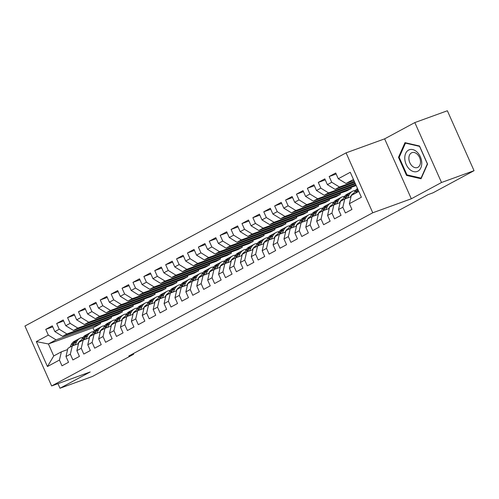 <?xml version="1.0" encoding="UTF-8"?>
<svg xmlns="http://www.w3.org/2000/svg" width="499" height="499" viewBox="0 0 499 499"><rect width="100%" height="100%" fill="white"/><g stroke="black" fill="none" stroke-linecap="round" stroke-linejoin="round"><path stroke-width="0.75" d="M346.081 152.856L24.95 326.034L51.634 385.958L372.759 212.78L346.081 152.856L384.642 138.853L411.319 198.783L441.515 182.497L414.831 122.573L384.642 138.853M414.831 122.573L447.366 110.759L474.05 170.683L441.515 182.497M100.174 322.666L100.617 323.658L92.982 327.774L48.403 343.961L36.333 341.584L47.442 366.528L59.431 360.06L61.988 365.811L68.531 362.28L65.974 356.536L70.334 354.184L72.891 359.935L79.435 356.405L76.871 350.654L81.231 348.302L83.795 354.053L90.331 350.529L87.774 344.778L92.134 342.426L94.691 348.177L101.235 344.647L98.671 338.896L103.031 336.544L105.595 342.295L112.132 338.771L109.574 333.02L113.934 330.669L116.492 336.42L123.035 332.889L120.471 327.144L124.831 324.793L127.395 330.538L133.932 327.013L131.374 321.262L135.734 318.911L138.292 324.662L144.835 321.131L142.277 315.387L146.637 313.035L149.195 318.786L155.738 315.256L153.174 309.505L157.534 307.153L160.098 312.904L166.635 309.38L164.077 303.629L168.437 301.277L170.995 307.028L177.538 303.498L174.974 297.747L179.334 295.396L181.898 301.147L188.435 297.622L185.877 291.871L190.238 289.52L192.795 295.271L199.338 291.74L196.774 285.996L201.134 283.644L203.698 289.389L210.235 285.865L207.678 280.114L212.038 277.762L214.595 283.513L221.138 279.983L218.581 274.238L222.941 271.886L225.498 277.637L232.041 274.107L229.478 268.356L233.838 266.004L236.401 271.755L242.938 268.231L240.381 262.48L244.741 260.129L247.298 265.88L253.841 262.349L251.278 256.598L255.638 254.247L258.201 259.998L264.738 256.474L262.181 250.723L266.541 248.371L269.098 254.122L275.641 250.592L273.078 244.847L277.444 242.495L280.001 248.24L286.538 244.716L283.981 238.965L288.341 236.613L290.898 242.364L297.441 238.834L294.884 233.089L299.244 230.738L301.801 236.489L308.345 232.958L305.781 227.207L310.141 224.856L312.705 230.607L319.241 227.082L316.684 221.331L321.044 218.98L323.601 224.731L330.145 221.2L327.581 215.449L331.941 213.098L334.505 218.849L341.042 215.325L338.484 209.574L342.844 207.222L345.402 212.973L351.945 209.443L349.381 203.698L361.376 197.23L350.267 172.286L338.278 178.754L335.721 173.003L329.178 176.527L331.741 182.278L327.381 184.63L324.818 178.879L318.281 182.409L320.838 188.16L316.478 190.512L313.921 184.761L307.378 188.285L309.935 194.036L305.575 196.388L303.018 190.637L296.475 194.167L299.038 199.912L294.678 202.263L292.115 196.519L285.578 200.043L288.135 205.794L283.775 208.145L281.218 202.394L274.675 205.919L277.238 211.67L272.878 214.021L270.315 208.27L263.778 211.801L266.335 217.552L261.975 219.903L259.418 214.152L252.874 217.676L255.438 223.427L251.072 225.779L248.514 220.028L241.978 223.558L244.535 229.309L240.175 231.661L237.618 225.91L231.074 229.434L233.632 235.185L229.272 237.536L226.714 231.786L220.171 235.316L222.735 241.061L218.375 243.412L215.811 237.667L209.274 241.192L211.832 246.943L207.472 249.294L204.914 243.543L198.371 247.067L200.935 252.818L196.575 255.17L194.011 249.419L187.474 252.949L190.032 258.7L185.672 261.052L183.114 255.301L176.571 258.825L179.135 264.576L174.769 266.928L172.211 261.177L165.674 264.707L168.232 270.458L163.872 272.81L161.308 267.059L154.771 270.583L157.328 276.334L152.968 278.685L150.411 272.934L143.868 276.465L146.432 282.209L142.072 284.561L139.508 278.816L132.971 282.34L135.528 288.091L131.168 290.443L128.611 284.692L122.068 288.216L124.631 293.967L120.271 296.319L117.708 290.568L111.171 294.098L113.728 299.849L109.368 302.201L106.811 296.45L100.268 299.974L102.825 305.725L98.465 308.076L95.908 302.325L89.371 305.856L91.928 311.607L87.568 313.958L85.005 308.207L78.468 311.732L81.025 317.483L76.665 319.834L74.108 314.083L67.565 317.613L70.128 323.358L65.768 325.71L63.205 319.965L56.668 323.489L59.225 329.24L54.865 331.592L52.308 325.841L45.765 329.365L52.751 326.833M36.333 341.584L48.328 335.116L45.765 329.365M474.05 170.683L432.957 192.845L428.136 194.598L128.811 356.018L133.626 354.265L133.32 353.585M107.154 320.133L62.568 336.32L66.928 333.968L111.514 317.782L107.154 320.133M54.865 331.592L62.568 336.32M59.225 329.24L66.928 333.968M47.442 366.528L53.736 355.949L61.365 351.832L67.608 349.562M59.431 360.06L61.365 351.832M118.057 314.251L73.472 330.444L77.832 328.093L122.417 311.9L118.057 314.251M65.768 325.71L73.472 330.444M70.128 323.358L77.832 328.093M65.974 356.536L67.908 348.302L72.268 345.95L78.511 343.686M70.334 354.184L72.268 345.95M128.954 308.376L84.375 324.562L88.735 322.211L133.32 306.024L128.954 308.376M76.665 319.834L84.375 324.562M81.025 317.483L88.735 322.211M76.871 350.654L78.805 342.426L83.165 340.075L89.415 337.811M81.231 348.302L83.165 340.075M139.857 302.494L95.272 318.686L99.632 316.335L144.217 300.142L139.857 302.494M87.568 313.958L95.272 318.686M91.928 311.607L99.632 316.335M87.774 344.778L89.708 336.551L94.068 334.199L100.311 331.929M92.134 342.426L94.068 334.199M150.76 296.618L106.175 312.804L110.535 310.453L155.12 294.267L150.76 296.618M98.465 308.076L106.175 312.804M102.825 305.725L110.535 310.453M98.671 338.896L100.611 330.669L104.971 328.317L111.215 326.053M103.031 336.544L104.971 328.317M161.657 290.742L117.072 306.929L121.432 304.577L166.017 288.391L161.657 290.742M109.368 302.201L117.072 306.929M113.728 299.849L121.432 304.577M109.574 333.02L111.508 324.793L115.868 322.441L122.112 320.171M113.934 330.669L115.868 322.441M172.56 284.86L127.975 301.047L132.335 298.695L176.92 282.509L172.56 284.86M120.271 296.319L127.975 301.047M124.631 293.967L132.335 298.695M120.471 327.144L122.411 318.911L126.771 316.559L133.015 314.295M124.831 324.793L126.771 316.559M183.457 278.985L138.872 295.171L143.232 292.819L187.817 276.633L183.457 278.985M131.168 290.443L138.872 295.171M135.528 288.091L143.232 292.819M131.374 321.262L133.308 313.035L137.668 310.684L143.912 308.413M135.734 318.911L137.668 310.684M194.361 273.103L149.775 289.295L154.135 286.944L198.721 270.751L194.361 273.103M142.072 284.561L149.775 289.295M146.432 282.209L154.135 286.944M142.277 315.387L144.211 307.153L148.571 304.802L154.815 302.537M146.637 313.035L148.571 304.802M205.257 267.227L160.678 283.413L165.038 281.062L209.624 264.875L205.257 267.227M152.968 278.685L160.678 283.413M157.328 276.334L165.038 281.062M153.174 309.505L155.108 301.277L159.474 298.926L165.718 296.662M157.534 307.153L159.474 298.926M216.161 261.345L171.575 277.538L175.935 275.186L220.521 258.993L216.161 261.345M163.872 272.81L171.575 277.538M168.232 270.458L175.935 275.186M164.077 303.629L166.011 295.402L170.371 293.05L176.615 290.78M168.437 301.277L170.371 293.05M227.064 255.469L182.478 271.656L186.838 269.304L231.424 253.118L227.064 255.469M174.769 266.928L182.478 271.656M179.135 264.576L186.838 269.304M174.974 297.747L176.914 289.52L181.274 287.168L187.518 284.904M179.334 295.396L181.274 287.168M237.961 249.594L193.375 265.78L197.735 263.428L242.321 247.242L237.961 249.594M185.672 261.052L193.375 265.78M190.032 258.7L197.735 263.428M185.877 291.871L187.811 283.644L192.171 281.293L198.415 279.022M190.238 289.52L192.171 281.293M248.864 243.712L204.278 259.898L208.638 257.546L253.224 241.36L248.864 243.712M196.575 255.17L204.278 259.898M200.935 252.818L208.638 257.546M196.774 285.996L198.714 277.762L203.074 275.411L209.318 273.146M201.134 283.644L203.074 275.411M259.761 237.836L215.175 254.022L219.535 251.671L264.121 235.484L259.761 237.836M207.472 249.294L215.175 254.022M211.832 246.943L219.535 251.671M207.678 280.114L209.611 271.886L213.971 269.535L220.215 267.264M212.038 277.762L213.971 269.535M270.664 231.954L226.078 248.146L230.438 245.795L275.024 229.602L270.664 231.954M218.375 243.412L226.078 248.146M222.735 241.061L230.438 245.795M218.581 274.238L220.514 266.004L224.874 263.653L231.118 261.389M222.941 271.886L224.874 263.653M281.567 226.078L236.981 242.264L241.341 239.913L285.927 223.727L281.567 226.078M229.272 237.536L236.981 242.264M233.632 235.185L241.341 239.913M229.478 268.356L231.411 260.129L235.778 257.777L242.021 255.513M233.838 266.004L235.778 257.777M292.464 220.196L247.878 236.389L252.238 234.037L296.824 217.845L292.464 220.196M240.175 231.661L247.878 236.389M244.535 229.309L252.238 234.037M240.381 262.48L242.314 254.253L246.674 251.901L252.918 249.631M244.741 260.129L246.674 251.901M303.367 214.321L258.781 230.507L263.141 228.155L307.727 211.969L303.367 214.321M251.072 225.779L258.781 230.507M255.438 223.427L263.141 228.155M251.278 256.598L253.218 248.371L257.578 246.019L263.821 243.755M255.638 254.247L257.578 246.019M314.264 208.445L269.678 224.631L274.038 222.28L318.624 206.093L314.264 208.445M261.975 219.903L269.678 224.631M266.335 217.552L274.038 222.28M262.181 250.723L264.114 242.495L268.474 240.144L274.718 237.873M266.541 248.371L268.474 240.144M325.167 202.563L280.581 218.749L284.941 216.398L329.527 200.211L325.167 202.563M272.878 214.021L280.581 218.749M277.238 211.67L284.941 216.398M273.078 244.847L275.018 236.613L279.378 234.262L285.621 231.998M277.444 242.495L279.378 234.262M336.064 196.687L291.478 212.873L295.838 210.522L340.424 194.336L336.064 196.687M283.775 208.145L291.478 212.873M288.135 205.794L295.838 210.522M283.981 238.965L285.915 230.738L290.275 228.386L296.518 226.116M288.341 236.613L290.275 228.386M346.967 190.805L302.382 206.991L306.742 204.646L351.327 188.454L346.967 190.805M294.678 202.263L302.382 206.991M299.038 199.912L306.742 204.646M294.884 233.089L296.818 224.856L301.178 222.504L307.421 220.24M299.244 230.738L301.178 222.504M356.174 185.547L313.285 201.116L317.645 198.764L355.881 184.88M305.575 196.388L313.285 201.116M309.935 194.036L317.645 198.764M305.781 227.207L307.721 218.98L312.081 216.628L318.325 214.364M310.141 224.856L312.081 216.628M355.438 183.888L324.182 195.24L328.542 192.888L355.145 183.227M316.478 190.512L324.182 195.24M320.838 188.16L328.542 192.888M316.684 221.331L318.618 213.104L322.978 210.753L329.221 208.482M321.044 218.98L322.978 210.753M354.702 182.235L335.085 189.358L339.445 187.006L354.409 181.574M327.381 184.63L335.085 189.358M331.741 182.278L339.445 187.006M327.581 215.449L329.521 207.222L333.881 204.871L340.125 202.606M331.941 213.098L333.881 204.871M353.966 180.582L345.982 183.482L353.46 179.447M338.278 178.754L345.982 183.482M338.484 209.574L340.418 201.347L344.778 198.995L351.022 196.725M342.844 207.222L344.778 198.995M57.959 383.662L59.999 388.241L92.533 376.427L133.626 354.265M411.319 198.783L372.759 212.78M59.999 388.241L90.194 371.961L51.634 385.958M100.617 323.658L56.031 339.844L48.403 343.961L53.736 355.949M92.982 327.774L94.38 330.906M349.381 203.698L351.321 195.465L358.793 191.435M350.884 187.462L351.327 188.454M339.987 193.344L340.424 194.336M329.084 199.22L329.527 200.211M318.181 205.101L318.624 206.093M307.284 210.977L307.727 211.969M296.381 216.853L296.824 217.845M285.484 222.735L285.927 223.727M274.581 228.611L275.024 229.602M263.684 234.493L264.121 235.484M252.781 240.368L253.224 241.36M241.878 246.25L242.321 247.242M230.981 252.126L231.424 253.118M220.078 258.002L220.521 258.993M209.181 263.884L209.624 264.875M198.278 269.759L198.721 270.751M187.381 275.641L187.817 276.633M176.478 281.517L176.92 282.509M165.574 287.399L166.017 288.391M154.678 293.275L155.12 294.267M143.774 299.151L144.217 300.142M132.877 305.032L133.32 306.024M121.974 310.908L122.417 311.9M111.077 316.79L111.514 317.782M48.328 335.116L56.031 339.844M406.523 175.405L421.056 178.754L427.562 164.059L419.522 146.007L404.988 142.658L398.483 157.353L406.523 175.405L407.608 175.006M329.178 176.527L336.158 173.995M318.281 182.409L325.261 179.871M307.378 188.285L314.358 185.753M296.475 194.167L303.461 191.628M285.578 200.043L292.557 197.51M274.675 205.919L281.661 203.386M263.778 211.801L270.757 209.262M252.874 217.676L259.854 215.144M241.978 223.558L248.957 221.02M231.074 229.434L238.054 226.902M220.171 235.316L227.157 232.777M209.274 241.192L216.254 238.659M198.371 247.067L205.357 244.535M187.474 252.949L194.454 250.417M176.571 258.825L183.551 256.293M165.674 264.707L172.654 262.168M154.771 270.583L161.751 268.05M143.868 276.465L150.854 273.926M132.971 282.34L139.951 279.808M122.068 288.216L129.054 285.684M111.171 294.098L118.151 291.566M100.268 299.974L107.248 297.441M89.371 305.856L96.351 303.317M78.468 311.732L85.448 309.199M67.565 317.613L74.551 315.075M56.668 323.489L63.647 320.957M399.319 157.054L398.483 157.353M353.379 194.354L354.602 191.859A13.598 9.755 -118.3 0 1 357.521 188.578M356.76 192.533L357.976 190.038A13.598 9.755 -118.3 0 1 358.082 189.832M357.739 189.065A13.598 9.755 61.7 0 0 356.673 190.743L355.45 193.238M350.46 196.93L350.791 196.244A11.29 8.096 -118.3 0 1 353.46 193.387A11.29 8.096 -118.3 0 1 353.972 193.138M347.603 197.966L349.15 194.797A13.598 9.755 -118.3 0 1 352.363 191.354A13.598 9.755 -118.3 0 1 355.425 190.499M342.482 200.23L343.699 197.735A13.598 9.755 -118.3 0 1 346.911 194.292L348.982 193.175A13.598 9.755 61.7 0 0 345.77 196.618L344.553 199.113M345.745 198.639L347.079 195.914A13.598 9.755 -118.3 0 1 350.292 192.471L352.363 191.354M353.641 193.818A11.29 8.096 61.7 0 0 352.481 194.049M349.656 192.857A13.598 9.755 61.7 0 0 348.982 193.175M351.926 194.579A11.29 8.096 -118.3 0 1 353.13 194.491M339.557 202.812L339.894 202.126A11.29 8.096 -118.3 0 1 342.557 199.263A11.29 8.096 -118.3 0 1 343.075 199.02M336.7 203.848L338.247 200.673A13.598 9.755 -118.3 0 1 341.466 197.23A13.598 9.755 -118.3 0 1 344.522 196.381M331.579 206.112L332.802 203.617A13.598 9.755 -118.3 0 1 336.014 200.168L338.085 199.051A13.598 9.755 61.7 0 0 334.873 202.5L333.65 204.995M334.848 204.521L336.176 201.796A13.598 9.755 -118.3 0 1 339.395 198.346L341.466 197.23M342.744 199.7A11.29 8.096 61.7 0 0 341.584 199.931M338.759 198.733A13.598 9.755 61.7 0 0 338.085 199.051M341.023 200.461A11.29 8.096 -118.3 0 1 342.227 200.367M409.473 169.192A11.558 8.003 -110 0 0 420.863 167.826A11.558 8.003 -110 0 0 417.058 152.045A11.558 8.003 -110 0 0 405.662 153.411A11.558 8.003 -110 0 0 409.473 169.192M412.093 165.967A7.909 5.483 -110 0 0 417.389 167.533A7.909 5.483 -110 0 0 420.507 161.819A7.909 5.483 -110 0 0 417.289 154.228A7.909 5.483 -110 0 0 411.987 152.663A7.909 5.483 -110 0 0 408.874 158.383A7.909 5.483 -110 0 0 412.093 165.967M405.475 143.132L419.565 146.375L427.35 163.865L421.05 178.106L406.966 174.856L399.181 157.372L405.475 143.132L406.086 142.914M421.399 177.975L421.05 178.106M328.66 208.688L328.991 208.002A11.29 8.096 -118.3 0 1 331.66 205.145A11.29 8.096 -118.3 0 1 332.172 204.896M325.803 209.723L327.35 206.555A13.598 9.755 -118.3 0 1 330.563 203.105A13.598 9.755 -118.3 0 1 333.619 202.257M320.682 211.988L321.899 209.493A13.598 9.755 -118.3 0 1 325.111 206.05L327.182 204.933A13.598 9.755 61.7 0 0 323.97 208.376L322.753 210.871M323.945 210.397L325.279 207.671A13.598 9.755 -118.3 0 1 328.492 204.222L330.563 203.105M331.841 205.576A11.29 8.096 61.7 0 0 330.681 205.806M327.855 204.615A13.598 9.755 61.7 0 0 327.182 204.933M330.126 206.337A11.29 8.096 -118.3 0 1 331.33 206.249M317.757 214.57L318.094 213.884A11.29 8.096 -118.3 0 1 320.757 211.021A11.29 8.096 -118.3 0 1 321.275 210.778M314.9 215.605L316.447 212.431A13.598 9.755 -118.3 0 1 319.659 208.987A13.598 9.755 -118.3 0 1 322.722 208.133M309.779 217.87L310.996 215.375A13.598 9.755 -118.3 0 1 314.214 211.925L316.285 210.809A13.598 9.755 61.7 0 0 313.066 214.252L311.85 216.753M313.048 216.279L314.376 213.547A13.598 9.755 -118.3 0 1 317.589 210.104L319.659 208.987M320.944 211.451A11.29 8.096 61.7 0 0 319.778 211.682M316.959 210.491A13.598 9.755 61.7 0 0 316.285 210.809M319.223 212.212A11.29 8.096 -118.3 0 1 320.427 212.125M306.854 220.446L307.191 219.76A11.29 8.096 -118.3 0 1 309.86 216.897A11.29 8.096 -118.3 0 1 310.372 216.653M304.003 221.481L305.55 218.312A13.598 9.755 -118.3 0 1 308.762 214.863A13.598 9.755 -118.3 0 1 311.819 214.015M298.882 223.745L300.099 221.25A13.598 9.755 -118.3 0 1 303.311 217.807L305.382 216.685A13.598 9.755 61.7 0 0 302.169 220.134L300.953 222.629M302.144 222.155L303.479 219.429A13.598 9.755 -118.3 0 1 306.692 215.98L308.762 214.863M310.041 217.333A11.29 8.096 61.7 0 0 308.881 217.564M306.055 216.366A13.598 9.755 61.7 0 0 305.382 216.685M308.32 218.094A11.29 8.096 -118.3 0 1 309.523 218.007M295.957 226.321L296.287 225.635A11.29 8.096 -118.3 0 1 298.957 222.779A11.29 8.096 -118.3 0 1 299.475 222.529M293.1 227.363L294.647 224.188A13.598 9.755 -118.3 0 1 297.859 220.745A13.598 9.755 -118.3 0 1 300.922 219.891M287.979 229.627L289.195 227.126A13.598 9.755 -118.3 0 1 292.414 223.683L294.485 222.566A13.598 9.755 61.7 0 0 291.266 226.01L290.05 228.511M291.248 228.037L292.576 225.305A13.598 9.755 -118.3 0 1 295.788 221.862L297.859 220.745M299.138 223.209A11.29 8.096 61.7 0 0 297.978 223.44M295.152 222.248A13.598 9.755 61.7 0 0 294.485 222.566M297.423 223.97A11.29 8.096 -118.3 0 1 298.627 223.883M285.054 232.203L285.391 231.517A11.29 8.096 -118.3 0 1 288.06 228.654A11.29 8.096 -118.3 0 1 288.572 228.411M282.197 233.239L283.744 230.07A13.598 9.755 -118.3 0 1 286.962 226.621A13.598 9.755 -118.3 0 1 290.019 225.773M277.076 235.503L278.299 233.008A13.598 9.755 -118.3 0 1 281.511 229.559L283.582 228.442A13.598 9.755 61.7 0 0 280.369 231.892L279.147 234.387M280.344 233.912L281.673 231.187A13.598 9.755 -118.3 0 1 284.892 227.737L286.962 226.621M288.241 229.091A11.29 8.096 61.7 0 0 287.081 229.322M284.255 228.124A13.598 9.755 61.7 0 0 283.582 228.442M286.52 229.852A11.29 8.096 -118.3 0 1 287.723 229.765M274.157 238.079L274.487 237.393A11.29 8.096 -118.3 0 1 277.157 234.536A11.29 8.096 -118.3 0 1 277.669 234.287M271.3 239.115L272.847 235.946A13.598 9.755 -118.3 0 1 276.059 232.503A13.598 9.755 -118.3 0 1 279.122 231.648M266.179 241.379L267.395 238.884A13.598 9.755 -118.3 0 1 270.608 235.441L272.679 234.324A13.598 9.755 61.7 0 0 269.466 237.767L268.25 240.262M269.441 239.788L270.776 237.062A13.598 9.755 -118.3 0 1 273.988 233.619L276.059 232.503M277.338 234.967A11.29 8.096 61.7 0 0 276.178 235.197M273.352 234.006A13.598 9.755 61.7 0 0 272.679 234.324M275.623 235.728A11.29 8.096 -118.3 0 1 276.826 235.64M263.254 243.961L263.591 243.275A11.29 8.096 -118.3 0 1 266.254 240.412A11.29 8.096 -118.3 0 1 266.772 240.169M260.397 244.997L261.944 241.822A13.598 9.755 -118.3 0 1 265.162 238.379A13.598 9.755 -118.3 0 1 268.219 237.53M255.276 247.261L256.498 244.766A13.598 9.755 -118.3 0 1 259.711 241.316L261.782 240.2A13.598 9.755 61.7 0 0 258.569 243.649L257.347 246.144M258.544 245.67L259.873 242.944A13.598 9.755 -118.3 0 1 263.092 239.495L265.162 238.379M266.441 240.849A11.29 8.096 61.7 0 0 265.281 241.079M262.455 239.882A13.598 9.755 61.7 0 0 261.782 240.2M264.719 241.61A11.29 8.096 -118.3 0 1 265.923 241.516M252.357 249.837L252.687 249.151A11.29 8.096 -118.3 0 1 255.357 246.294A11.29 8.096 -118.3 0 1 255.868 246.044M249.5 250.872L251.047 247.704A13.598 9.755 -118.3 0 1 254.259 244.254A13.598 9.755 -118.3 0 1 257.316 243.406M244.379 253.136L245.595 250.641A13.598 9.755 -118.3 0 1 248.808 247.198L250.878 246.082A13.598 9.755 61.7 0 0 247.666 249.525L246.45 252.02M247.641 251.546L248.976 248.82A13.598 9.755 -118.3 0 1 252.188 245.371L254.259 244.254M255.538 246.724A11.29 8.096 61.7 0 0 254.378 246.955M251.552 245.764A13.598 9.755 61.7 0 0 250.878 246.082M253.816 247.485A11.29 8.096 -118.3 0 1 255.026 247.398M241.454 255.719L241.79 255.033A11.29 8.096 -118.3 0 1 244.454 252.17A11.29 8.096 -118.3 0 1 244.972 251.926M238.597 256.754L240.144 253.579A13.598 9.755 -118.3 0 1 243.356 250.136A13.598 9.755 -118.3 0 1 246.419 249.282M233.476 259.018L234.692 256.523A13.598 9.755 -118.3 0 1 237.911 253.074L239.982 251.958A13.598 9.755 61.7 0 0 236.763 255.401L235.547 257.902M236.744 257.428L238.073 254.696A13.598 9.755 -118.3 0 1 241.285 251.253L243.356 250.136M244.641 252.6A11.29 8.096 61.7 0 0 243.475 252.831M240.655 251.639A13.598 9.755 61.7 0 0 239.982 251.958M242.919 253.361A11.29 8.096 -118.3 0 1 244.123 253.274M230.55 261.595L230.887 260.908A11.29 8.096 -118.3 0 1 233.557 258.045A11.29 8.096 -118.3 0 1 234.068 257.802M227.7 262.63L229.247 259.461A13.598 9.755 -118.3 0 1 232.459 256.012A13.598 9.755 -118.3 0 1 235.516 255.164M222.579 264.894L223.795 262.399A13.598 9.755 -118.3 0 1 227.008 258.956L229.078 257.833A13.598 9.755 61.7 0 0 225.866 261.283L224.65 263.778M225.841 263.304L227.176 260.578A13.598 9.755 -118.3 0 1 230.388 257.128L232.459 256.012M233.738 258.482A11.29 8.096 61.7 0 0 232.578 258.713M229.752 257.515A13.598 9.755 61.7 0 0 229.078 257.833M232.016 259.243A11.29 8.096 -118.3 0 1 233.22 259.156M219.654 267.47L219.984 266.784A11.29 8.096 -118.3 0 1 222.654 263.927A11.29 8.096 -118.3 0 1 223.172 263.678M216.797 268.512L218.344 265.337A13.598 9.755 -118.3 0 1 221.556 261.894A13.598 9.755 -118.3 0 1 224.619 261.039M211.676 270.776L212.892 268.275A13.598 9.755 -118.3 0 1 216.111 264.832L218.182 263.715A13.598 9.755 61.7 0 0 214.963 267.158L213.747 269.66M214.944 269.186L216.273 266.454A13.598 9.755 -118.3 0 1 219.485 263.01L221.556 261.894M222.835 264.358A11.29 8.096 61.7 0 0 221.675 264.589M218.849 263.397A13.598 9.755 61.7 0 0 218.182 263.715M221.119 265.119A11.29 8.096 -118.3 0 1 222.323 265.031M208.75 273.352L209.087 272.666A11.29 8.096 -118.3 0 1 211.757 269.803A11.29 8.096 -118.3 0 1 212.268 269.56M205.894 274.388L207.441 271.219A13.598 9.755 -118.3 0 1 210.659 267.77A13.598 9.755 -118.3 0 1 213.715 266.921M200.773 276.652L201.995 274.157A13.598 9.755 -118.3 0 1 205.208 270.708L207.278 269.591A13.598 9.755 61.7 0 0 204.066 273.04L202.844 275.535M204.041 275.061L205.37 272.335A13.598 9.755 -118.3 0 1 208.588 268.886L210.659 267.77M211.938 270.24A11.29 8.096 61.7 0 0 210.778 270.47M207.952 269.273A13.598 9.755 61.7 0 0 207.278 269.591M210.216 271.001A11.29 8.096 -118.3 0 1 211.42 270.913M197.853 279.228L198.184 278.542A11.29 8.096 -118.3 0 1 200.854 275.685A11.29 8.096 -118.3 0 1 201.365 275.436M194.997 280.263L196.544 277.095A13.598 9.755 -118.3 0 1 199.756 273.652A13.598 9.755 -118.3 0 1 202.819 272.797M189.876 282.528L191.092 280.033A13.598 9.755 -118.3 0 1 194.304 276.589L196.375 275.473A13.598 9.755 61.7 0 0 193.163 278.916L191.947 281.411M193.138 280.937L194.473 278.211A13.598 9.755 -118.3 0 1 197.685 274.768L199.756 273.652M201.035 276.115A11.29 8.096 61.7 0 0 199.874 276.346M197.049 275.155A13.598 9.755 61.7 0 0 196.375 275.473M199.319 276.876A11.29 8.096 -118.3 0 1 200.523 276.789M186.95 285.11L187.287 284.424A11.29 8.096 -118.3 0 1 189.951 281.561A11.29 8.096 -118.3 0 1 190.468 281.317M184.094 286.145L185.64 282.97A13.598 9.755 -118.3 0 1 188.859 279.527A13.598 9.755 -118.3 0 1 191.915 278.679M178.973 288.41L180.195 285.915A13.598 9.755 -118.3 0 1 183.407 282.465L185.478 281.349A13.598 9.755 61.7 0 0 182.266 284.798L181.043 287.293M182.241 286.819L183.57 284.093A13.598 9.755 -118.3 0 1 186.788 280.644L188.859 279.527M190.138 281.997A11.29 8.096 61.7 0 0 188.978 282.228M186.152 281.031A13.598 9.755 61.7 0 0 185.478 281.349M188.416 282.758A11.29 8.096 -118.3 0 1 189.62 282.665M176.047 290.986L176.384 290.299A11.29 8.096 -118.3 0 1 179.054 287.443A11.29 8.096 -118.3 0 1 179.565 287.193M173.197 292.021L174.744 288.852A13.598 9.755 -118.3 0 1 177.956 285.403A13.598 9.755 -118.3 0 1 181.012 284.555M168.076 294.285L169.292 291.79A13.598 9.755 -118.3 0 1 172.504 288.347L174.575 287.231A13.598 9.755 61.7 0 0 171.363 290.674L170.147 293.169M171.338 292.695L172.673 289.969A13.598 9.755 -118.3 0 1 175.885 286.52L177.956 285.403M179.235 287.873A11.29 8.096 61.7 0 0 178.074 288.104M175.249 286.913A13.598 9.755 61.7 0 0 174.575 287.231M177.513 288.634A11.29 8.096 -118.3 0 1 178.723 288.547M165.15 296.868L165.487 296.181A11.29 8.096 -118.3 0 1 168.151 293.318A11.29 8.096 -118.3 0 1 168.668 293.075M162.294 297.903L163.84 294.728A13.598 9.755 -118.3 0 1 167.053 291.285A13.598 9.755 -118.3 0 1 170.115 290.43M157.173 300.167L158.389 297.672A13.598 9.755 -118.3 0 1 161.607 294.223L163.678 293.106A13.598 9.755 61.7 0 0 160.46 296.549L159.243 299.051M160.441 298.577L161.77 295.845A13.598 9.755 -118.3 0 1 164.982 292.402L167.053 291.285M168.338 293.749A11.29 8.096 61.7 0 0 167.171 293.98M164.352 292.788A13.598 9.755 61.7 0 0 163.678 293.106M166.616 294.51A11.29 8.096 -118.3 0 1 167.82 294.422M154.247 302.743L154.584 302.057A11.29 8.096 -118.3 0 1 157.254 299.194A11.29 8.096 -118.3 0 1 157.765 298.951M151.397 303.779L152.944 300.61A13.598 9.755 -118.3 0 1 156.156 297.161A13.598 9.755 -118.3 0 1 159.212 296.312M146.276 306.043L147.492 303.548A13.598 9.755 -118.3 0 1 150.704 300.105L152.775 298.982A13.598 9.755 61.7 0 0 149.563 302.431L148.346 304.926M149.538 304.452L150.873 301.727A13.598 9.755 -118.3 0 1 154.085 298.277L156.156 297.161M157.435 299.631A11.29 8.096 61.7 0 0 156.274 299.862M153.449 298.664A13.598 9.755 61.7 0 0 152.775 298.982M155.713 300.392A11.29 8.096 -118.3 0 1 156.917 300.304M143.35 308.619L143.681 307.933A11.29 8.096 -118.3 0 1 146.35 305.076A11.29 8.096 -118.3 0 1 146.868 304.827M140.493 309.661L142.04 306.486A13.598 9.755 -118.3 0 1 145.253 303.043A13.598 9.755 -118.3 0 1 148.315 302.188M135.372 311.925L136.589 309.424A13.598 9.755 -118.3 0 1 139.801 305.981L141.878 304.864A13.598 9.755 61.7 0 0 138.66 308.307L137.443 310.808M138.641 310.334L139.97 307.602A13.598 9.755 -118.3 0 1 143.182 304.159L145.253 303.043M146.531 305.507A11.29 8.096 61.7 0 0 145.371 305.737M142.546 304.546A13.598 9.755 61.7 0 0 141.878 304.864M144.816 306.267A11.29 8.096 -118.3 0 1 146.02 306.18M132.447 314.501L132.784 313.815A11.29 8.096 -118.3 0 1 135.454 310.952A11.29 8.096 -118.3 0 1 135.965 310.709M129.59 315.536L131.137 312.368A13.598 9.755 -118.3 0 1 134.356 308.918A13.598 9.755 -118.3 0 1 137.412 308.07M124.469 317.801L125.692 315.306A13.598 9.755 -118.3 0 1 128.904 311.856L130.975 310.74A13.598 9.755 61.7 0 0 127.763 314.189L126.54 316.684M127.738 316.21L129.066 313.484A13.598 9.755 -118.3 0 1 132.285 310.035L134.356 308.918M135.634 311.388A11.29 8.096 61.7 0 0 134.474 311.619M131.649 310.422A13.598 9.755 61.7 0 0 130.975 310.74M133.913 312.149A11.29 8.096 -118.3 0 1 135.117 312.062M121.55 320.377L121.881 319.691A11.29 8.096 -118.3 0 1 124.55 316.834A11.29 8.096 -118.3 0 1 125.062 316.584M118.693 321.412L120.24 318.243A13.598 9.755 -118.3 0 1 123.453 314.8A13.598 9.755 -118.3 0 1 126.515 313.946M113.572 323.676L114.789 321.181A13.598 9.755 -118.3 0 1 118.001 317.738L120.072 316.622A13.598 9.755 61.7 0 0 116.86 320.065L115.643 322.56M116.835 322.086L118.169 319.36A13.598 9.755 -118.3 0 1 121.382 315.917L123.453 314.8M124.731 317.264A11.29 8.096 61.7 0 0 123.571 317.495M120.746 316.304A13.598 9.755 61.7 0 0 120.072 316.622M123.016 318.025A11.29 8.096 -118.3 0 1 124.22 317.938M110.647 326.259L110.984 325.573A11.29 8.096 -118.3 0 1 113.647 322.71A11.29 8.096 -118.3 0 1 114.165 322.466M107.79 327.294L109.337 324.119A13.598 9.755 -118.3 0 1 112.556 320.676A13.598 9.755 -118.3 0 1 115.612 319.828M102.669 329.558L103.886 327.063A13.598 9.755 -118.3 0 1 107.104 323.614L109.175 322.497A13.598 9.755 61.7 0 0 105.963 325.947L104.74 328.442M105.938 327.968L107.266 325.242A13.598 9.755 -118.3 0 1 110.485 321.793L112.556 320.676M113.834 323.146A11.29 8.096 61.7 0 0 112.674 323.377M109.849 322.179A13.598 9.755 61.7 0 0 109.175 322.497M112.113 323.907A11.29 8.096 -118.3 0 1 113.317 323.814M99.744 332.134L100.081 331.448A11.29 8.096 -118.3 0 1 102.75 328.591A11.29 8.096 -118.3 0 1 103.262 328.342M96.893 333.17L98.44 330.001A13.598 9.755 -118.3 0 1 101.653 326.552A13.598 9.755 -118.3 0 1 104.709 325.704M91.772 335.434L92.989 332.939A13.598 9.755 -118.3 0 1 96.201 329.496L98.272 328.379A13.598 9.755 61.7 0 0 95.06 331.823L93.843 334.318M95.035 333.843L96.369 331.118A13.598 9.755 -118.3 0 1 99.582 327.675L101.653 326.552M102.931 329.022A11.29 8.096 61.7 0 0 101.771 329.253M98.945 328.061A13.598 9.755 61.7 0 0 98.272 328.379M101.21 329.783A11.29 8.096 -118.3 0 1 102.42 329.696M88.847 338.016L89.184 337.33A11.29 8.096 -118.3 0 1 91.847 334.467A11.29 8.096 -118.3 0 1 92.365 334.224M85.99 339.052L87.537 335.877A13.598 9.755 -118.3 0 1 90.749 332.434A13.598 9.755 -118.3 0 1 93.812 331.579M80.869 341.316L82.085 338.821A13.598 9.755 -118.3 0 1 85.304 335.372L87.375 334.255A13.598 9.755 61.7 0 0 84.156 337.698L82.94 340.199M84.138 339.725L85.466 336.993A13.598 9.755 -118.3 0 1 88.679 333.55L90.749 332.434M92.034 334.898A11.29 8.096 61.7 0 0 90.868 335.128M88.049 333.937A13.598 9.755 61.7 0 0 87.375 334.255M90.313 335.659A11.29 8.096 -118.3 0 1 91.517 335.571M77.944 343.892L78.281 343.206A11.29 8.096 -118.3 0 1 80.95 340.343A11.29 8.096 -118.3 0 1 81.462 340.1M75.087 344.928L76.64 341.759A13.598 9.755 -118.3 0 1 79.852 338.31A13.598 9.755 -118.3 0 1 82.909 337.461M69.972 347.192L71.189 344.697A13.598 9.755 -118.3 0 1 74.401 341.254L76.472 340.131A13.598 9.755 61.7 0 0 73.259 343.58L72.043 346.075M73.234 345.601L74.569 342.875A13.598 9.755 -118.3 0 1 77.782 339.426L79.852 338.31M81.131 340.78A11.29 8.096 61.7 0 0 79.971 341.01M77.145 339.813A13.598 9.755 61.7 0 0 76.472 340.131M79.41 341.541A11.29 8.096 -118.3 0 1 80.613 341.453M354.602 191.859L356.673 190.743M347.079 195.914L349.15 194.797M343.699 197.735L345.77 196.618M336.176 201.796L338.247 200.673M332.802 203.617L334.873 202.5M325.279 207.671L327.35 206.555M321.899 209.493L323.97 208.376M314.376 213.547L316.447 212.431M310.996 215.375L313.066 214.252M303.479 219.429L305.55 218.312M300.099 221.25L302.169 220.134M292.576 225.305L294.647 224.188M289.195 227.126L291.266 226.01M281.673 231.187L283.744 230.07M278.299 233.008L280.369 231.892M270.776 237.062L272.847 235.946M267.395 238.884L269.466 237.767M259.873 242.944L261.944 241.822M256.498 244.766L258.569 243.649M248.976 248.82L251.047 247.704M245.595 250.641L247.666 249.525M238.073 254.696L240.144 253.579M234.692 256.523L236.763 255.401M227.176 260.578L229.247 259.461M223.795 262.399L225.866 261.283M216.273 266.454L218.344 265.337M212.892 268.275L214.963 267.158M205.37 272.335L207.441 271.219M201.995 274.157L204.066 273.04M194.473 278.211L196.544 277.095M191.092 280.033L193.163 278.916M183.57 284.093L185.64 282.97M180.195 285.915L182.266 284.798M172.673 289.969L174.744 288.852M169.292 291.79L171.363 290.674M161.77 295.845L163.84 294.728M158.389 297.672L160.46 296.549M150.873 301.727L152.944 300.61M147.492 303.548L149.563 302.431M139.97 307.602L142.04 306.486M136.589 309.424L138.66 308.307M129.066 313.484L131.137 312.368M125.692 315.306L127.763 314.189M118.169 319.36L120.24 318.243M114.789 321.181L116.86 320.065M107.266 325.242L109.337 324.119M103.886 327.063L105.963 325.947M96.369 331.118L98.44 330.001M92.989 332.939L95.06 331.823M85.466 336.993L87.537 335.877M82.085 338.821L84.156 337.698M74.569 342.875L76.64 341.759M71.189 344.697L73.259 343.58"/></g></svg>
